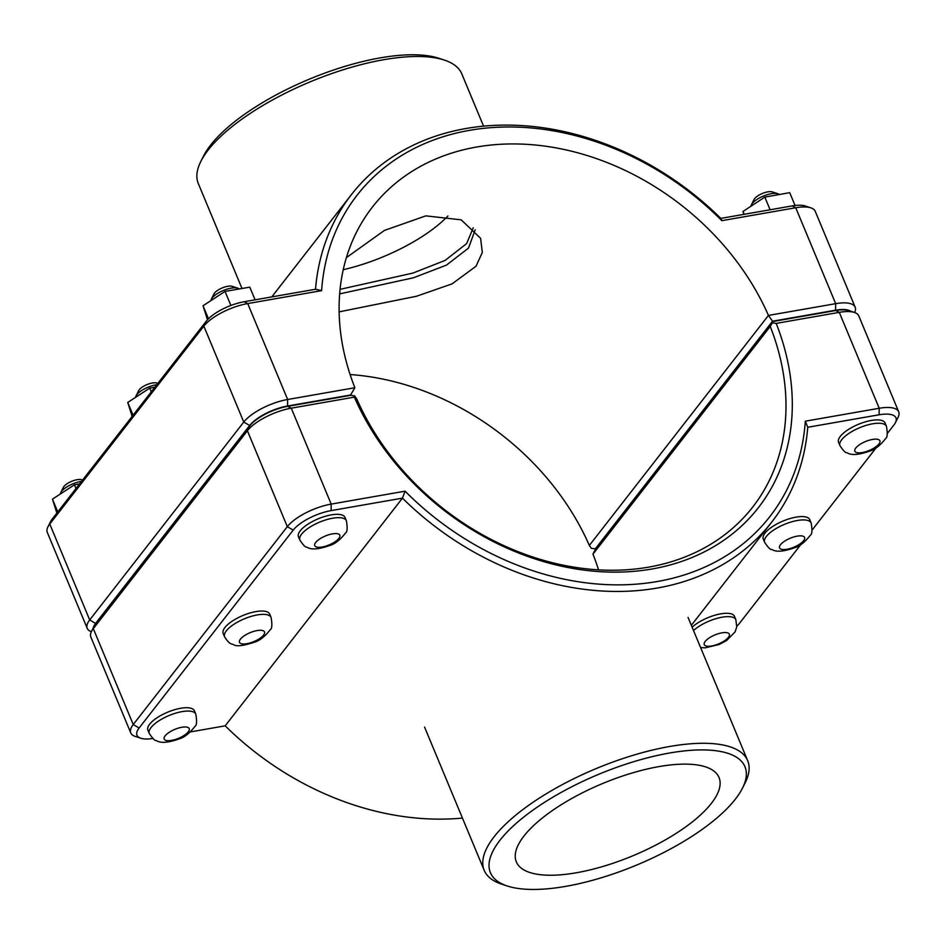 <?xml version="1.0" encoding="UTF-8"?>
<svg xmlns="http://www.w3.org/2000/svg" width="946" height="946" viewBox="0 0 946 946"><rect width="100%" height="100%" fill="white"/><g stroke="black" fill="none" stroke-linecap="round" stroke-linejoin="round"><path stroke-width="1.42" d="M839.942 445.649L838.546 442.314A25.187 8.987 -22.6 0 1 858.353 424.34A25.187 8.987 -22.6 0 1 885.054 422.957L886.449 426.291A25.187 8.987 -22.6 0 0 872.685 423.796A25.187 8.987 -22.6 0 0 848.94 433.386A25.187 8.987 -22.6 0 0 839.942 445.649C843.253 450.58 845.476 452.933 846.611 452.685C847.9 452.696 851.365 457.639 869.741 451.088C874.932 449.657 880.229 445.483 885.61 438.566C887.431 437.572 887.703 433.481 886.449 426.291M779.279 194.533A15.503 5.534 157.4 0 0 777.884 193.741A15.503 5.534 157.4 0 0 764.569 195.597A15.503 5.534 157.4 0 0 752.224 203.508A15.503 5.534 157.4 0 0 751.431 204.75A15.503 5.534 157.4 0 0 751.006 206.193M751.431 204.75L754.08 199.464A10.654 3.808 -22.6 0 1 754.624 198.613A10.654 3.808 -22.6 0 1 763.115 193.173A10.654 3.808 -22.6 0 1 772.267 191.896L777.884 193.741M770.103 209.776L764.817 197.099L743 211.466L743.899 214.352M744.183 214.304L743 211.466M795.054 205.495L789.721 192.677L764.817 197.099M764.652 542.354L763.268 539.007A25.187 8.987 -22.6 0 1 783.063 521.033A25.187 8.987 -22.6 0 1 809.764 519.65L811.16 522.996A25.187 8.987 -22.6 0 0 797.395 520.489A25.187 8.987 -22.6 0 0 773.651 530.079A25.187 8.987 -22.6 0 0 764.652 542.354C767.963 547.285 770.186 549.626 771.321 549.39C772.61 549.39 776.087 554.344 794.451 547.781C799.654 546.35 804.94 542.176 810.32 535.27C812.141 534.277 812.413 530.186 811.16 522.996M300.213 530.824A25.187 8.987 -22.6 0 1 324.856 516.41A25.187 8.987 -22.6 0 1 344.971 517.391L346.366 520.726A25.187 8.987 157.4 0 0 332.59 518.231A25.187 8.987 157.4 0 0 301.597 534.171A25.187 8.987 157.4 0 0 299.858 540.095L298.463 536.749A25.187 8.987 -22.6 0 1 300.213 530.824M210.923 300.615A15.503 5.534 -22.6 0 1 211.348 299.184A15.503 5.534 -22.6 0 1 223.256 290.528A15.503 5.534 -22.6 0 1 237.789 288.175A15.503 5.534 -22.6 0 1 239.208 288.968M237.789 288.175L232.172 286.331A10.654 3.808 157.4 0 0 222.18 287.951A10.654 3.808 157.4 0 0 213.997 293.899L211.348 299.184M255.077 299.823L249.803 287.146L225.03 291.415L230.883 305.475M208.463 318.778L203.035 305.747L225.03 291.415M207.481 319.783L203.035 305.747M224.923 627.529A25.187 8.987 -22.6 0 1 249.567 613.114A25.187 8.987 -22.6 0 1 269.681 614.084L271.076 617.431A25.187 8.987 157.4 0 0 257.3 614.924A25.187 8.987 157.4 0 0 226.307 630.876A25.187 8.987 157.4 0 0 224.569 636.788L223.173 633.442A25.187 8.987 -22.6 0 1 224.923 627.529M135.633 397.308A15.503 5.534 -22.6 0 1 136.058 395.889A15.503 5.534 -22.6 0 1 156.835 384.691M157.876 383.355L156.894 383.035A10.654 3.808 157.4 0 0 146.89 384.644A10.654 3.808 157.4 0 0 138.707 390.603L136.058 395.889M151.277 391.821L149.74 388.108L154.86 387.233M133.067 415.223L127.745 402.452L149.74 388.108M132.156 416.394L127.745 402.452M340.063 289.334L412.858 273.098L445.093 260.422L466.638 243.607L473.26 227.785M346.39 257.619L384.431 230.422L425.818 215.865L461.199 219.839L480.615 238.321L482.318 252.464L476.051 266.204L452.105 283.859L416.406 296.275L339.129 311.873M692.129 627.198A25.187 8.987 -22.6 0 1 716.761 614.711A25.187 8.987 -22.6 0 1 734.486 616.354L735.87 619.689A25.187 8.987 -22.6 0 0 722.105 617.194A25.187 8.987 -22.6 0 0 693.524 630.544M60.343 494.013A15.503 5.534 -22.6 0 1 60.769 492.582A15.503 5.534 -22.6 0 1 81.545 481.396M82.586 480.06L81.604 479.728A10.654 3.808 157.4 0 0 71.6 481.348A10.654 3.808 157.4 0 0 63.417 487.296L60.769 492.582M75.999 488.526L74.45 484.813L79.57 483.926M57.777 511.928L52.456 499.145L74.45 484.813M56.866 513.099L52.456 499.145M149.279 733.493L147.895 730.146A25.187 8.987 -22.6 0 1 149.634 724.234A25.187 8.987 -22.6 0 1 174.277 709.807A25.187 8.987 -22.6 0 1 194.391 710.789L195.787 714.135A25.187 8.987 157.4 0 0 182.022 711.629A25.187 8.987 157.4 0 0 151.029 727.569A25.187 8.987 157.4 0 0 149.279 733.493C152.59 738.424 154.813 740.765 155.948 740.517C157.237 740.529 160.702 745.472 179.078 738.921C184.281 737.49 189.567 733.316 194.947 726.398C196.768 725.405 197.04 721.313 195.787 714.135M598.534 569.847A242.188 191.364 37.9 0 0 592.965 554.143L595.401 549.236L772.681 321.545L772.374 322.823L776.193 323.39L839.279 312.357A35.652 12.724 -22.6 0 1 854.415 312.452A35.652 12.724 -22.6 0 1 858.779 315.893L898.7 411.806A35.652 12.724 157.4 0 0 879.212 408.27L805.306 421.195A261.569 206.677 -142.1 0 1 657.364 581.506A261.569 206.677 -142.1 0 1 405.089 491.175L331.183 504.1A35.652 12.724 157.4 0 0 287.312 526.662L133.232 724.553A35.652 12.724 157.4 0 0 130.773 732.937A35.652 12.724 157.4 0 0 135.136 736.378L140.753 738.223A30.804 10.997 -22.6 0 1 139.109 728.006L293.189 530.115A30.804 10.997 -22.6 0 1 331.1 510.615L402.452 498.14A266.405 210.509 37.9 0 0 771.853 521.932A266.405 210.509 37.9 0 0 807.766 427.273L879.13 414.786A30.804 10.997 -22.6 0 1 895.424 422.625A30.804 10.997 -22.6 0 1 893.84 425.085L887.336 433.434M854.415 312.452L848.798 310.595A30.804 10.997 157.4 0 0 835.72 310.525L772.681 321.545M895.424 422.625L898.073 417.34A35.652 12.724 157.4 0 0 898.7 411.806M130.773 732.937L90.84 637.013A35.652 12.724 -22.6 0 1 91.466 631.49A35.652 12.724 -22.6 0 1 93.311 628.641L247.391 430.749A35.652 12.724 -22.6 0 1 291.262 408.175L354.348 397.143A247.036 195.195 37.9 0 0 652.149 568.972A247.036 195.195 37.9 0 0 776.193 323.39M772.374 322.823L770.233 326.453A242.188 191.364 -142.1 0 1 752.732 507.044A242.188 191.364 -142.1 0 1 546.753 561.226A242.188 191.364 -142.1 0 1 356.654 398.763L354.596 395.866L350.741 395.322L287.69 406.342A30.804 10.997 157.4 0 0 249.779 425.842L95.712 623.745A30.804 10.997 157.4 0 0 94.115 626.205L91.466 631.49M354.348 397.143L354.596 395.866M592.965 554.143L770.233 326.453M462.44 818.077A266.405 210.509 -142.1 0 1 225.183 725.83L190.513 731.897M805.306 421.195L807.766 427.273M405.089 491.175L402.452 498.14L225.183 725.83M152.874 738.471A30.804 10.997 -22.6 0 1 140.753 738.223M876.162 447.777L812.058 530.127M800.884 544.482L739.76 622.988A30.804 10.997 -22.6 0 1 736.851 626.11M854.628 312.523A35.652 12.724 157.4 0 0 855.16 307.202A35.652 12.724 157.4 0 0 835.673 303.666L768.448 315.42L772.539 321.214L835.578 310.182A30.804 10.997 -22.6 0 1 850.679 311.222M93.228 627.978A30.804 10.997 -22.6 0 1 95.57 623.402L249.649 425.511A30.804 10.997 -22.6 0 1 287.549 406.011L350.599 394.99L354.868 387.73A242.188 191.364 -142.1 0 1 372.357 207.139A242.188 191.364 -142.1 0 1 578.349 152.968A242.188 191.364 -142.1 0 1 768.448 315.42L589.346 545.452A242.188 191.364 37.9 0 0 350.091 374.545M595.72 548.822L591.404 548.349L589.346 545.452M354.868 387.73L287.643 399.496A35.652 12.724 157.4 0 0 243.772 422.058L89.693 619.949A35.652 12.724 157.4 0 0 87.221 628.333L47.3 532.409A35.652 12.724 -22.6 0 1 47.927 526.887A35.652 12.724 -22.6 0 1 49.771 524.037L203.839 326.134A35.652 12.724 -22.6 0 1 247.71 303.571L321.616 290.647A261.569 206.677 -142.1 0 1 469.559 130.335A261.569 206.677 -142.1 0 1 721.833 220.666L795.74 207.753A35.652 12.724 -22.6 0 1 810.864 207.848A35.652 12.724 -22.6 0 1 815.227 211.289L855.16 307.202M87.221 628.333A35.652 12.724 157.4 0 0 91.372 631.703M595.259 548.905L772.539 321.214M321.616 290.647L315.515 289.263L244.151 301.739A30.804 10.997 157.4 0 0 206.24 321.238L52.16 519.129A30.804 10.997 157.4 0 0 50.576 521.601L47.927 526.887M721.833 220.666L720.817 218.396A266.405 210.509 37.9 0 0 351.427 194.604A266.405 210.509 37.9 0 0 315.515 289.263M810.864 207.848L805.247 205.992A30.804 10.997 157.4 0 0 792.18 205.909L720.817 218.396M444.348 60.083L438.731 58.238A137.856 49.192 157.4 0 0 320.339 74.781A137.856 49.192 157.4 0 0 210.58 145.128A137.856 49.192 157.4 0 0 203.473 156.161L200.824 161.447A142.704 50.918 -22.6 0 1 208.191 150.024A142.704 50.918 -22.6 0 1 321.806 77.205A142.704 50.918 -22.6 0 1 444.348 60.083A142.704 50.918 -22.6 0 1 461.802 73.883L483.56 126.137M241.999 288.495L198.317 183.559A142.704 50.918 -22.6 0 1 200.824 161.447M343.232 269.705A96.87 34.564 157.4 0 0 447.919 215.96M339.649 293.887L413.485 277.769L446.453 265.117L468.507 248.1L475.199 229.795M499.949 840.273A137.856 49.192 -22.6 0 1 659.35 755.014A137.856 49.192 -22.6 0 1 742.527 788.065A137.856 49.192 -22.6 0 1 636.587 865.093A137.856 49.192 -22.6 0 1 507.269 885.988A137.856 49.192 -22.6 0 1 499.949 840.273M742.527 788.065L745.176 782.78A142.704 50.918 157.4 0 0 747.683 760.667A142.704 50.918 157.4 0 0 633.725 755.121A142.704 50.918 157.4 0 0 494.072 836.82A142.704 50.918 157.4 0 0 484.198 870.344A142.704 50.918 157.4 0 0 501.652 884.143L507.269 885.988M711.427 803.296A109.771 39.164 -22.6 0 1 603.997 866.134A109.771 39.164 -22.6 0 1 516.339 861.865A109.771 39.164 -22.6 0 1 602.626 783.525A109.771 39.164 -22.6 0 1 719.019 777.494A109.771 39.164 -22.6 0 1 711.427 803.296M878.952 443.97A13.563 4.836 157.4 0 0 872.472 439.441A13.563 4.836 157.4 0 0 855.787 448.026A13.563 4.836 157.4 0 0 862.267 452.555A13.563 4.836 157.4 0 0 878.952 443.97M803.662 540.674A13.563 4.836 157.4 0 0 797.182 536.145A13.563 4.836 157.4 0 0 780.497 544.73A13.563 4.836 157.4 0 0 786.977 549.259A13.563 4.836 157.4 0 0 803.662 540.674M315.704 542.46A13.563 4.836 -22.6 0 1 332.389 533.875A13.563 4.836 -22.6 0 1 338.869 538.416A13.563 4.836 -22.6 0 1 322.172 547.001A13.563 4.836 -22.6 0 1 315.704 542.46M240.414 639.165A13.563 4.836 -22.6 0 1 257.099 630.58A13.563 4.836 -22.6 0 1 263.579 635.109A13.563 4.836 -22.6 0 1 246.894 643.694A13.563 4.836 -22.6 0 1 240.414 639.165M728.373 637.379A13.563 4.836 157.4 0 0 721.904 632.839A13.563 4.836 157.4 0 0 705.208 641.423A13.563 4.836 157.4 0 0 711.688 645.964A13.563 4.836 157.4 0 0 728.373 637.379M165.124 735.858A13.563 4.836 -22.6 0 1 181.809 727.273A13.563 4.836 -22.6 0 1 188.289 731.814A13.563 4.836 -22.6 0 1 171.604 740.399A13.563 4.836 -22.6 0 1 165.124 735.858M835.72 310.525L839.279 312.357L879.212 408.27L879.13 414.786M331.1 510.615L331.183 504.1L291.262 408.175L287.69 406.342M249.779 425.842L247.391 430.749L287.312 526.662L293.189 530.115M95.712 623.745L93.311 628.641L133.232 724.553L139.109 728.006M835.578 310.182L835.673 303.666L795.74 207.753L792.18 205.909M287.549 406.011L287.643 399.496L247.71 303.571L244.151 301.739M95.57 623.402L89.693 619.949L49.771 524.037L52.16 519.129M249.649 425.511L243.772 422.058L203.839 326.134L206.24 321.238M299.858 540.095C303.169 545.026 305.392 547.367 306.528 547.119C307.817 547.131 311.281 552.074 329.657 545.523C334.849 544.092 340.146 539.918 345.526 533C347.336 532.007 347.62 527.915 346.366 520.726M224.569 636.788C230.103 645.491 231.451 643.339 233.899 644.853C236.819 646.65 243.642 645.775 254.368 642.216C259.559 640.785 264.856 636.611 270.237 629.705C272.058 628.712 272.33 624.62 271.076 617.431M700.608 647.561L705.243 647.844L719.161 644.486L726.587 640.548L735.042 631.963L736.745 626.997L735.87 619.689M691.349 625.318L771.853 521.932M271.774 296.914L351.427 194.604M747.683 760.667L688.049 617.407M484.198 870.344L424.565 727.084"/></g></svg>
